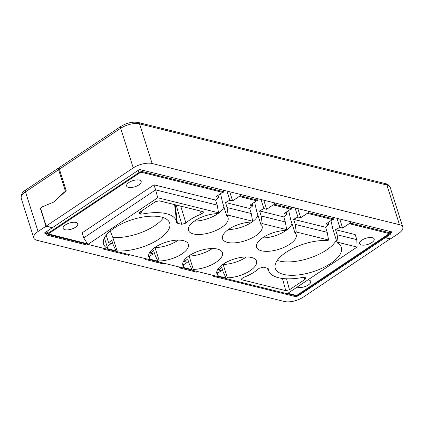 <?xml version="1.0" encoding="UTF-8"?>
<svg xmlns="http://www.w3.org/2000/svg" width="424" height="424" viewBox="0 0 424 424"><rect width="100%" height="100%" fill="white"/><g stroke="black" fill="none" stroke-linecap="round" stroke-linejoin="round"><path stroke-width="0.64" d="M163.473 217.682A34.678 14.602 -17.6 0 1 154.728 225.711A34.678 14.602 -17.6 0 1 112.837 237.498L110.267 231.022M178.287 240.111A20.776 8.75 -17.6 0 1 177.751 240.482A20.776 8.75 -17.6 0 1 155.036 247.605L154.956 247.404M212.339 248.538A20.776 8.75 -17.6 0 1 211.804 248.904A20.776 8.75 -17.6 0 1 189.088 256.027L189.009 255.826M246.397 256.96A20.776 8.75 -17.6 0 1 245.856 257.326A20.776 8.75 -17.6 0 1 223.146 264.449L223.066 264.247M291.961 223.512A20.776 8.75 -17.6 0 1 285.516 230.836A20.776 8.75 -17.6 0 1 262.43 237.965M257.909 215.09A20.776 8.75 -17.6 0 1 251.464 222.415A20.776 8.75 -17.6 0 1 228.377 229.538M223.851 206.668A20.776 8.75 -17.6 0 1 217.411 213.993A20.776 8.75 -17.6 0 1 194.325 221.116M104.389 237.938L107.76 248.575A34.678 14.602 -17.6 0 1 103.567 244.054A34.678 14.602 -17.6 0 1 114.257 228.038A34.678 14.602 -17.6 0 1 148.098 216.373A34.678 14.602 -17.6 0 1 169.669 223.082A34.678 14.602 -17.6 0 1 158.979 239.099A34.678 14.602 -17.6 0 1 117.082 250.881L116.399 251.459L113.335 245.21L111.735 240.164L108.608 242.793L106.186 235.166M148.755 254.564L150.075 258.714A20.776 8.75 -17.6 0 1 148.792 256.838A20.776 8.75 -17.6 0 1 155.2 247.24A20.776 8.75 -17.6 0 1 175.478 240.249A20.776 8.75 -17.6 0 1 188.404 244.272A20.776 8.75 -17.6 0 1 181.997 253.865A20.776 8.75 -17.6 0 1 159.281 260.988L158.29 261.825L155.226 255.571L153.626 250.526L150.504 253.155L150.091 251.867M182.813 262.986L184.127 267.136A20.776 8.75 -17.6 0 1 182.845 265.26A20.776 8.75 -17.6 0 1 189.252 255.661A20.776 8.75 -17.6 0 1 209.53 248.671A20.776 8.75 -17.6 0 1 222.457 252.693A20.776 8.75 -17.6 0 1 216.049 262.292A20.776 8.75 -17.6 0 1 193.333 269.41L192.348 270.247L189.284 263.993L187.684 258.947L184.557 261.576L184.149 260.288M216.865 271.408L218.18 275.558A20.776 8.75 -17.6 0 1 216.903 273.681A20.776 8.75 -17.6 0 1 223.31 264.083A20.776 8.75 -17.6 0 1 243.588 257.092A20.776 8.75 -17.6 0 1 256.509 261.115A20.776 8.75 -17.6 0 1 250.102 270.713A20.776 8.75 -17.6 0 1 227.391 277.837L226.4 278.669L223.337 272.415L221.736 267.369L218.609 269.998L218.201 268.71M330.959 220.602L332.957 229.501L337.202 242.888A34.678 14.602 -17.6 0 1 341.399 247.409A34.678 14.602 -17.6 0 1 330.704 263.421A34.678 14.602 -17.6 0 1 296.864 275.091A34.678 14.602 -17.6 0 1 275.293 268.376A34.678 14.602 -17.6 0 1 285.988 252.365A34.678 14.602 -17.6 0 1 327.879 240.578L328.568 240L327.211 232.315L325.611 227.269L328.733 224.635L328.065 222.531M336.333 240.138A34.678 14.602 -17.6 0 1 326.459 250.038A34.678 14.602 -17.6 0 1 277.243 260.394M288.664 210.505L290.647 219.362L294.892 232.75A20.776 8.75 -17.6 0 1 296.169 234.626A20.776 8.75 -17.6 0 1 289.767 244.224A20.776 8.75 -17.6 0 1 269.484 251.215A20.776 8.75 -17.6 0 1 256.562 247.192A20.776 8.75 -17.6 0 1 262.97 237.594A20.776 8.75 -17.6 0 1 285.681 230.471L286.672 229.638L285.315 221.953L283.714 216.908L286.841 214.274L286.174 212.17M254.612 202.084L256.594 210.94L260.839 224.328A20.776 8.75 -17.6 0 1 262.117 226.204A20.776 8.75 -17.6 0 1 255.709 235.797A20.776 8.75 -17.6 0 1 235.431 242.793A20.776 8.75 -17.6 0 1 222.51 238.77A20.776 8.75 -17.6 0 1 228.918 229.172A20.776 8.75 -17.6 0 1 251.628 222.049L252.619 221.217L251.262 213.532L249.662 208.481L252.784 205.852L252.116 203.748M220.559 193.657L222.536 202.518L226.782 215.906A20.776 8.75 -17.6 0 1 228.064 217.782A20.776 8.75 -17.6 0 1 221.657 227.375A20.776 8.75 -17.6 0 1 201.379 234.366A20.776 8.75 -17.6 0 1 188.452 230.343A20.776 8.75 -17.6 0 1 194.86 220.75A20.776 8.75 -17.6 0 1 217.576 213.627L218.567 212.795L217.205 205.11L215.604 200.059L154.018 184.827L82.134 232.84L83.735 237.891L155.619 189.878L154.018 184.827M138.828 184.928A7.643 3.217 162.4 0 0 141.187 181.398A7.643 3.217 162.4 0 0 136.433 179.919A7.643 3.217 162.4 0 0 128.97 182.49A7.643 3.217 162.4 0 0 126.612 186.019A7.643 3.217 162.4 0 0 131.366 187.498A7.643 3.217 162.4 0 0 138.828 184.928M75.371 227.312A7.643 3.217 162.4 0 0 77.725 223.782A7.643 3.217 162.4 0 0 72.97 222.303A7.643 3.217 162.4 0 0 65.513 224.874A7.643 3.217 162.4 0 0 63.155 228.404A7.643 3.217 162.4 0 0 67.909 229.882A7.643 3.217 162.4 0 0 75.371 227.312M297.171 287.075A7.643 3.217 162.4 0 0 308.37 284.939A7.643 3.217 162.4 0 0 310.728 281.409A7.643 3.217 162.4 0 0 307.888 279.914M371.827 242.554A7.643 3.217 162.4 0 0 374.185 239.025A7.643 3.217 162.4 0 0 369.431 237.546A7.643 3.217 162.4 0 0 361.969 240.117A7.643 3.217 162.4 0 0 359.616 243.646A7.643 3.217 162.4 0 0 364.37 245.13A7.643 3.217 162.4 0 0 371.827 242.554M268.069 268.45L268.275 268.821L267.597 268.233L263.198 267.147L259.043 268.355A27.799 11.702 -17.6 0 1 254.628 271.832A27.799 11.702 -17.6 0 1 243.265 277.513L241.256 279.146L241.961 279.814L285.75 290.647L289.465 289.778L305.142 279.305L305.942 277.927L304.474 277.354L302.879 277.381A41.695 17.554 -17.6 0 1 269.171 271.826A41.695 17.554 -17.6 0 1 268.275 268.821L268.207 268.604M87.858 244.383L86.909 245.019L47.52 235.278A2.777 1.171 -17.6 0 1 46.857 234.79A2.777 1.171 -17.6 0 1 47.711 233.507L138.934 172.584A2.777 1.171 -17.6 0 1 142.708 171.699L223.989 191.802L223.496 190.244M129.733 254.76L128.801 255.381L103.578 249.142L103.281 248.22M103.578 249.142L104.505 248.522M108.608 242.793L111.395 243.482L107.06 246.376M163.786 263.182L162.858 263.802L145.469 259.504L145.178 258.582M145.469 259.504L146.402 258.884M150.504 253.155L153.292 253.844L149.359 256.467M197.838 271.604L196.911 272.224L179.527 267.926L179.23 267.003M179.527 267.926L180.454 267.306M184.557 261.576L187.344 262.265L183.412 264.889M287.292 293.673L295.851 295.788A1.389 0.583 162.4 0 0 297.738 295.348L388.962 234.419A1.389 0.583 162.4 0 0 389.391 233.778A1.389 0.583 162.4 0 0 389.057 233.539L349.673 223.798L350.664 223.135L390.048 232.877A2.777 1.171 -17.6 0 1 390.716 233.359A2.777 1.171 -17.6 0 1 389.857 234.642L298.634 295.57A2.777 1.171 -17.6 0 1 294.86 296.45L213.579 276.347L213.288 275.425M213.579 276.347L214.507 275.727M218.609 269.998L221.397 270.687L217.47 273.31M349.673 223.798L349.36 223.57L342.613 228.07L339.735 218.991M350.166 221.572L350.664 223.135M333.995 219.012L333.004 219.674L307.776 213.431L308.767 212.774L333.995 219.012L333.497 217.448M328.733 224.635L325.945 223.946L332.527 219.553M307.776 213.431L307.464 213.203L300.722 217.708L297.839 208.629M308.269 211.21L308.767 212.774M292.099 208.65L291.108 209.313L273.724 205.009L274.715 204.347L292.099 208.65L291.601 207.087M286.841 214.274L284.054 213.585L290.631 209.191M273.724 205.009L273.411 204.781L266.664 209.286L263.786 200.208M274.217 202.789L274.715 204.347M258.046 200.229L257.055 200.886L239.666 196.588L240.657 195.925L258.046 200.229L257.548 198.665M252.784 205.852L249.996 205.163L256.573 200.769M239.666 196.588L239.353 196.36L232.612 200.865L229.734 191.786M240.164 194.367L240.657 195.925M223.989 191.802L222.998 192.464L141.717 172.361A1.389 0.583 162.4 0 0 139.83 172.801L48.606 233.73A1.389 0.583 162.4 0 0 48.182 234.371A1.389 0.583 162.4 0 0 48.511 234.615L87.832 244.341M215.604 200.059L218.731 197.43L215.943 196.741L222.521 192.348M112.837 237.498L117.082 250.881M83.735 237.891L87.874 244.41L106.811 249.089L107.76 248.575M155.036 247.605L159.281 260.988M116.399 251.459L148.707 259.451L150.075 258.714M189.088 256.027L193.333 269.41M158.29 261.825L182.76 267.873L184.127 267.136M223.146 264.449L227.391 277.837M192.348 270.247L216.812 276.3L218.18 275.558M335.517 229.718L337.117 234.763L356.807 239.634L355.206 234.589L335.517 229.718L339.825 227.381L342.613 228.07M339.825 227.381L336.947 218.302M337.117 234.763L338.151 242.369L337.202 242.888M325.611 227.269L293.62 219.356L297.934 217.019L300.722 217.708M297.934 217.019L295.051 207.94M293.62 219.356L295.221 224.402L296.259 232.008L294.892 232.75M283.714 216.908L259.567 210.935L263.876 208.597L266.664 209.286M263.876 208.597L260.999 199.519M259.567 210.935L261.168 215.98L262.202 223.586L260.839 224.328M249.662 208.481L225.515 202.513L229.824 200.176L232.612 200.865M229.824 200.176L226.946 191.097M218.731 197.43L218.063 195.326M225.515 202.513L227.116 207.559L228.149 215.164L226.782 215.906M87.874 244.41L157.733 197.748L155.619 189.878L217.205 205.11M140.068 211.989L140.487 214.109L138.945 213.288L139.819 212.154L155.497 201.686L159.217 200.817L203.006 211.645L203.615 212L201.697 213.95A27.799 11.702 -17.6 0 0 185.919 223.109L181.769 224.317L177.364 223.231L175.244 204.781M140.487 214.109L142.082 214.083A41.695 17.554 -17.6 0 1 176.66 222.372A41.695 17.554 -17.6 0 1 176.686 222.642L177.364 223.231M157.733 197.748L218.567 212.795M338.151 242.369L357.088 247.054L287.228 293.715L226.4 278.669M296.259 232.008L328.568 240M262.202 223.586L286.672 229.638M228.149 215.164L252.619 221.217M106.885 249.052L116.367 251.395M148.782 259.414L158.258 261.756M182.834 267.836L192.316 270.178M216.887 276.257L226.368 278.6M295.221 224.402L327.211 232.315M356.807 239.634L357.088 247.054M261.168 215.98L285.315 221.953M227.116 207.559L251.262 213.532M199.582 210.802L201.697 213.95M180.741 206.138L185.919 223.109M141.473 211.051L142.082 214.083M176.66 222.372L174.614 204.628M390.319 238.765L303.324 297.102A13.897 5.851 162.4 0 1 284.451 301.512L37.111 240.339A13.897 5.851 -17.6 0 1 33.777 237.917A13.897 5.851 -17.6 0 1 38.065 231.499L25.488 191.844A13.897 5.851 162.4 0 0 21.2 198.262L33.777 237.917M390.382 238.961L385.284 237.7M46.47 233.576L44.34 233.052L52.269 227.752L45.999 226.199L38.065 231.499M45.999 226.199L40.28 208.173L42.262 206.854L53.933 201.967L65.466 191.357L58.602 169.727A2.777 1.426 -123.7 0 1 58.851 167.856A2.777 1.426 -123.7 0 1 59.339 167.724M399.466 224.688L386.889 185.039L139.549 123.861L152.131 163.516L399.466 224.688A13.897 5.851 -17.6 0 1 402.8 227.11A13.897 5.851 -17.6 0 1 398.512 233.529L390.584 238.829L385.48 237.567M152.131 163.516A13.897 5.851 162.4 0 0 133.253 167.92L46.195 226.066L52.47 227.619L139.523 169.473L392.242 231.976L390.621 233.062M402.8 227.11L390.223 187.456A13.897 5.851 162.4 0 0 386.889 185.039A2.777 2.078 -76.1 0 0 385.575 183.661L138.235 122.488A2.777 2.078 103.9 0 1 139.549 123.861A13.897 5.851 162.4 0 0 120.676 128.271L59.397 169.197L66.255 190.827L64.077 192.284L53.933 201.967L42.262 206.854L40.476 208.041L46.195 226.066M59.397 169.197A2.777 1.426 -123.7 0 1 59.646 167.326L120.92 126.4A2.777 1.426 56.3 0 0 120.676 128.271L133.253 167.92M87.445 243.731L48.341 233.953M116.075 250.812L107.537 248.697M157.972 261.173L149.428 259.059M192.03 269.595L183.486 267.48M388.744 233.311L388.67 234.016L297.447 294.945L295.936 295.295L287.854 293.297M226.082 278.017L217.538 275.907M390.048 232.877L389.55 231.313M142.215 170.141L142.708 171.699M87.747 244.208L48.474 234.493L48.596 234.122M48.511 234.615L48.474 234.493A1.389 0.583 -17.6 0 1 48.166 234.308M47.711 233.507L47 231.271M116.303 251.268L107.023 248.973M158.2 261.629L148.919 259.334M192.252 270.056L182.972 267.761M295.936 295.295L295.814 295.666L287.414 293.588M226.305 278.478L217.03 276.183M297.447 294.945L297.701 295.226A1.389 0.583 -17.6 0 1 295.814 295.666L295.851 295.788M388.67 234.016L388.925 234.302L297.738 295.348M389.365 233.719A1.389 0.583 -17.6 0 1 388.925 234.302L388.962 234.419M138.224 170.342L138.934 172.584M282.479 278.473L285.75 290.647M241.961 279.814L242.03 278.144M289.465 289.778L286.523 278.801M303.86 277.285L305.142 279.305M176.151 205.004L181.769 224.317M139.576 212.334L139.634 213.897M58.602 169.727L25.488 191.844A2.777 1.426 -123.7 0 1 25.737 189.978C22.366 191.897 20.856 194.658 21.2 198.262M46.857 234.79L45.956 231.965M390.716 233.359L390.106 231.451M269.171 271.826L267.147 268.122M58.851 167.856L25.737 189.978M385.575 183.661C387.748 184.074 389.296 185.341 390.223 187.456M138.235 122.488C132.511 121.556 126.739 122.859 120.92 126.4"/></g></svg>
